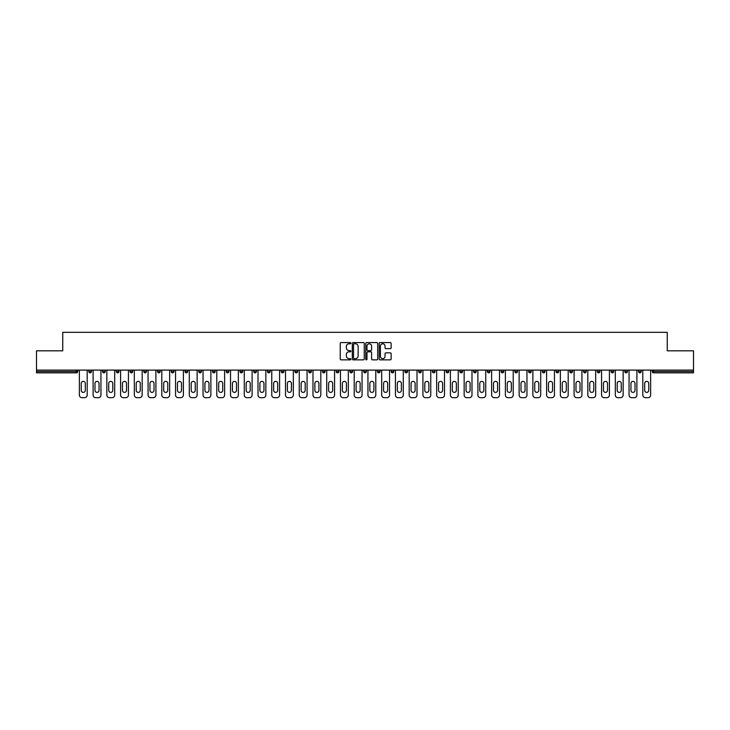 <?xml version="1.0" encoding="UTF-8"?>
<svg xmlns="http://www.w3.org/2000/svg" width="730" height="730" viewBox="0 0 730 730"><rect width="100%" height="100%" fill="white"/><g stroke="black" fill="none" stroke-linecap="round" stroke-linejoin="round"><path stroke-width="1.09" d="M350.902 343.173A0.602 0.602 0 0 0 350.3 342.571L341.111 342.571A0.867 0.867 0 0 0 340.244 343.428L340.244 358.996A0.867 0.867 0 0 0 341.111 359.863L350.3 359.863A0.602 0.602 0 0 0 350.902 359.251A0.602 0.602 0 0 0 350.3 358.649L349.113 358.649A2.765 2.765 0 0 1 346.349 355.884L346.349 354.588A2.765 2.765 0 0 1 349.113 351.814L350.3 351.814A0.602 0.602 0 0 0 350.902 351.212A0.602 0.602 0 0 0 350.3 350.61L349.113 350.61A2.765 2.765 0 0 1 346.349 347.845L346.349 346.54A2.765 2.765 0 0 1 349.113 343.775L350.3 343.775A0.602 0.602 0 0 0 350.902 343.173M390.267 348.666A0.867 0.867 0 0 0 391.134 347.799L391.134 343.428A0.867 0.867 0 0 0 390.267 342.571L380.065 342.571A0.867 0.867 0 0 0 379.198 343.428L379.198 358.996A0.867 0.867 0 0 0 380.065 359.863L390.267 359.863A0.867 0.867 0 0 0 391.134 358.996L391.134 353.721A0.867 0.867 0 0 0 390.267 352.855L385.905 352.855A0.867 0.867 0 0 0 385.038 353.721L385.038 356.34A2.309 2.309 0 0 1 382.73 358.649A2.309 2.309 0 0 1 380.412 356.34L380.412 346.093A2.309 2.309 0 0 1 382.73 343.775A2.309 2.309 0 0 1 385.038 346.093L385.038 347.799A0.867 0.867 0 0 0 385.905 348.666L390.267 348.666M36.5 370.11L36.5 350.82L62.753 350.82L62.753 332.314L667.247 332.314L667.247 350.82L693.5 350.82L693.5 370.11L36.5 370.11L36.5 371.515L76.404 371.515L76.404 370.11M364.243 343.428A0.867 0.867 0 0 0 363.376 342.571L353.174 342.571A0.867 0.867 0 0 0 352.307 343.428L352.307 358.996A0.867 0.867 0 0 0 353.174 359.863L363.376 359.863A0.867 0.867 0 0 0 364.243 358.996L364.243 343.428M366.624 342.571L376.826 342.571A0.867 0.867 0 0 1 377.693 343.428L377.693 358.996A0.867 0.867 0 0 1 376.826 359.863L372.455 359.863A0.867 0.867 0 0 1 371.597 358.996L371.597 352.681A0.867 0.867 0 0 0 370.73 351.814L367.829 351.814A0.867 0.867 0 0 0 366.971 352.681L366.971 359.251A0.602 0.602 0 0 1 366.36 359.863A0.602 0.602 0 0 1 365.757 359.251L365.757 343.428A0.867 0.867 0 0 1 366.624 342.571M77.727 370.11L77.727 371.515A1.323 1.323 0 0 1 76.404 372.838L36.5 372.838L36.5 371.515M693.5 370.11L693.5 372.838L653.596 372.838A1.323 1.323 0 0 1 652.273 371.515L652.273 370.11M88.832 371.515A1.323 1.323 0 0 0 90.146 372.838A1.323 1.323 0 0 0 91.469 371.515A1.323 1.323 0 0 1 90.146 372.838A1.323 1.323 0 0 0 91.469 371.515L91.469 370.11L91.469 371.515L88.832 371.515A1.323 1.323 0 0 0 90.146 372.838A1.323 1.323 0 0 1 88.832 371.515L88.832 370.11M76.404 372.838A1.323 1.323 0 0 0 77.727 371.515A1.323 1.323 0 0 1 76.404 372.838L76.404 371.515L77.727 371.515M102.574 370.11L102.574 371.515L102.574 370.11M105.211 370.11L105.211 371.515L105.211 370.11M116.316 371.515A1.323 1.323 0 0 0 117.63 372.838A1.323 1.323 0 0 0 118.954 371.515A1.323 1.323 0 0 1 117.63 372.838A1.323 1.323 0 0 0 118.954 371.515L118.954 370.11L118.954 371.515L116.316 371.515A1.323 1.323 0 0 0 117.63 372.838A1.323 1.323 0 0 1 116.316 371.515L116.316 370.11M130.059 370.11L130.059 371.515L130.059 370.11M132.696 370.11L132.696 371.515A1.323 1.323 0 0 1 131.373 372.838A1.323 1.323 0 0 1 130.059 371.515A1.323 1.323 0 0 0 131.373 372.838A1.323 1.323 0 0 0 132.696 371.515A1.323 1.323 0 0 1 131.373 372.838A1.323 1.323 0 0 1 130.059 371.515L132.696 371.515M143.801 371.515A1.323 1.323 0 0 0 145.115 372.838A1.323 1.323 0 0 0 146.438 371.515A1.323 1.323 0 0 1 145.115 372.838A1.323 1.323 0 0 0 146.438 371.515L146.438 370.11L146.438 371.515L143.801 371.515A1.323 1.323 0 0 0 145.115 372.838A1.323 1.323 0 0 1 143.801 371.515L143.801 370.11M160.18 370.11L160.18 371.515A1.323 1.323 0 0 1 158.857 372.838A1.323 1.323 0 0 1 157.543 371.515L157.543 370.11M172.608 372.838A1.323 1.323 0 0 0 173.922 371.515L173.922 370.11L173.922 371.515A1.323 1.323 0 0 1 172.608 372.838A1.323 1.323 0 0 1 171.285 371.515L171.285 370.11M187.665 370.11L187.665 371.515A1.323 1.323 0 0 1 186.351 372.838A1.323 1.323 0 0 1 185.028 371.515L185.028 370.11M201.407 370.11L201.407 371.515A1.323 1.323 0 0 1 200.093 372.838A1.323 1.323 0 0 1 198.77 371.515L198.77 370.11M213.835 372.838A1.323 1.323 0 0 0 215.149 371.515L215.149 370.11L215.149 371.515A1.323 1.323 0 0 1 213.835 372.838A1.323 1.323 0 0 1 212.512 371.515L212.512 370.11M228.892 370.11L228.892 371.515A1.323 1.323 0 0 1 227.577 372.838A1.323 1.323 0 0 1 226.254 371.515L226.254 370.11M239.997 370.11L239.997 371.515L239.997 370.11M242.643 370.11L242.643 371.515A1.323 1.323 0 0 1 241.32 372.838A1.323 1.323 0 0 1 239.997 371.515L242.643 371.515A1.323 1.323 0 0 1 241.32 372.838M256.385 370.11L256.385 371.515A1.323 1.323 0 0 1 255.062 372.838A1.323 1.323 0 0 1 253.739 371.515L253.739 370.11M270.127 370.11L270.127 371.515A1.323 1.323 0 0 1 268.804 372.838A1.323 1.323 0 0 1 267.481 371.515L267.481 370.11M283.87 370.11L283.87 371.515A1.323 1.323 0 0 1 282.546 372.838A1.323 1.323 0 0 1 281.223 371.515L281.223 370.11M294.966 370.11L294.966 371.515L294.966 370.11M297.612 370.11L297.612 371.515A1.323 1.323 0 0 1 296.289 372.838A1.323 1.323 0 0 1 294.966 371.515L297.612 371.515A1.323 1.323 0 0 1 296.289 372.838M310.031 372.838A1.323 1.323 0 0 0 311.354 371.515L311.354 370.11L311.354 371.515A1.323 1.323 0 0 1 310.031 372.838A1.323 1.323 0 0 1 308.708 371.515L308.708 370.11M325.096 370.11L325.096 371.515A1.323 1.323 0 0 1 323.773 372.838A1.323 1.323 0 0 1 322.45 371.515L322.45 370.11M338.839 370.11L338.839 371.515A1.323 1.323 0 0 1 337.515 372.838A1.323 1.323 0 0 1 336.192 371.515L336.192 370.11M349.935 370.11L349.935 371.515L349.935 370.11M352.581 370.11L352.581 371.515A1.323 1.323 0 0 1 351.258 372.838A1.323 1.323 0 0 1 349.935 371.515L352.581 371.515A1.323 1.323 0 0 1 351.258 372.838M363.677 370.11L363.677 371.515L363.677 370.11M366.323 370.11L366.323 371.515A1.323 1.323 0 0 1 365 372.838A1.323 1.323 0 0 1 363.677 371.515L366.323 371.515A1.323 1.323 0 0 1 365 372.838M377.419 370.11L377.419 371.515L377.419 370.11M380.065 370.11L380.065 371.515L380.065 370.11M391.161 370.11L391.161 371.515L391.161 370.11M393.808 370.11L393.808 371.515L393.808 370.11M407.55 370.11L407.55 371.515A1.323 1.323 0 0 1 406.227 372.838A1.323 1.323 0 0 1 404.904 371.515L404.904 370.11M421.292 370.11L421.292 371.515L418.646 371.515A1.323 1.323 0 0 0 419.969 372.838A1.323 1.323 0 0 1 418.646 371.515L418.646 370.11M435.034 370.11L435.034 371.515A1.323 1.323 0 0 1 433.711 372.838A1.323 1.323 0 0 1 432.388 371.515L432.388 370.11M446.13 370.11L446.13 371.515L446.13 370.11M448.777 370.11L448.777 371.515L448.777 370.11M462.519 370.11L462.519 371.515A1.323 1.323 0 0 1 461.196 372.838A1.323 1.323 0 0 1 459.873 371.515L459.873 370.11M476.261 370.11L476.261 371.515L473.615 371.515A1.323 1.323 0 0 0 474.938 372.838A1.323 1.323 0 0 1 473.615 371.515L473.615 370.11M490.003 370.11L490.003 371.515A1.323 1.323 0 0 1 488.68 372.838A1.323 1.323 0 0 1 487.357 371.515L487.357 370.11M503.746 370.11L503.746 371.515L501.108 371.515A1.323 1.323 0 0 0 502.423 372.838A1.323 1.323 0 0 1 501.108 371.515L501.108 370.11M517.488 370.11L517.488 371.515A1.323 1.323 0 0 1 516.165 372.838A1.323 1.323 0 0 1 514.851 371.515L514.851 370.11M531.23 370.11L531.23 371.515L528.593 371.515A1.323 1.323 0 0 0 529.907 372.838A1.323 1.323 0 0 1 528.593 371.515L528.593 370.11M544.972 370.11L544.972 371.515A1.323 1.323 0 0 1 543.649 372.838A1.323 1.323 0 0 1 542.335 371.515L542.335 370.11M558.715 370.11L558.715 371.515L556.077 371.515A1.323 1.323 0 0 0 557.392 372.838A1.323 1.323 0 0 1 556.077 371.515L556.077 370.11M572.457 370.11L572.457 371.515L569.82 371.515A1.323 1.323 0 0 0 571.143 372.838A1.323 1.323 0 0 1 569.82 371.515L569.82 370.11M586.199 370.11L586.199 371.515L583.562 371.515A1.323 1.323 0 0 0 584.885 372.838A1.323 1.323 0 0 1 583.562 371.515L583.562 370.11M599.941 370.11L599.941 371.515A1.323 1.323 0 0 1 598.627 372.838A1.323 1.323 0 0 1 597.304 371.515L597.304 370.11M613.684 370.11L613.684 371.515A1.323 1.323 0 0 1 612.37 372.838A1.323 1.323 0 0 1 611.046 371.515L611.046 370.11M627.426 370.11L627.426 371.515A1.323 1.323 0 0 1 626.112 372.838A1.323 1.323 0 0 1 624.789 371.515L624.789 370.11M641.168 370.11L641.168 371.515L638.531 371.515A1.323 1.323 0 0 0 639.854 372.838A1.323 1.323 0 0 1 638.531 371.515L638.531 370.11M103.888 372.838A1.323 1.323 0 0 1 102.574 371.515L105.211 371.515A1.323 1.323 0 0 1 103.888 372.838A1.323 1.323 0 0 0 105.211 371.515A1.323 1.323 0 0 1 103.888 372.838M378.742 372.838A1.323 1.323 0 0 1 377.419 371.515A1.323 1.323 0 0 0 378.742 372.838A1.323 1.323 0 0 0 380.065 371.515A1.323 1.323 0 0 1 378.742 372.838A1.323 1.323 0 0 1 377.419 371.515L380.065 371.515M392.484 372.838A1.323 1.323 0 0 1 391.161 371.515A1.323 1.323 0 0 0 392.484 372.838A1.323 1.323 0 0 0 393.808 371.515A1.323 1.323 0 0 1 392.484 372.838A1.323 1.323 0 0 1 391.161 371.515L393.808 371.515A1.323 1.323 0 0 1 392.484 372.838M421.292 371.515A1.323 1.323 0 0 1 419.969 372.838A1.323 1.323 0 0 0 421.292 371.515A1.323 1.323 0 0 1 419.969 372.838A1.323 1.323 0 0 1 418.646 371.515M447.454 372.838A1.323 1.323 0 0 1 446.13 371.515A1.323 1.323 0 0 0 447.454 372.838A1.323 1.323 0 0 0 448.777 371.515A1.323 1.323 0 0 1 447.454 372.838A1.323 1.323 0 0 1 446.13 371.515L448.777 371.515M474.938 372.838A1.323 1.323 0 0 0 476.261 371.515A1.323 1.323 0 0 1 474.938 372.838A1.323 1.323 0 0 1 473.615 371.515M503.746 371.515A1.323 1.323 0 0 1 502.423 372.838A1.323 1.323 0 0 0 503.746 371.515A1.323 1.323 0 0 1 502.423 372.838A1.323 1.323 0 0 1 501.108 371.515M529.907 372.838A1.323 1.323 0 0 0 531.23 371.515A1.323 1.323 0 0 1 529.907 372.838A1.323 1.323 0 0 1 528.593 371.515M543.649 372.838A1.323 1.323 0 0 0 544.972 371.515A1.323 1.323 0 0 1 543.649 372.838M557.392 372.838A1.323 1.323 0 0 0 558.715 371.515A1.323 1.323 0 0 1 557.392 372.838A1.323 1.323 0 0 1 556.077 371.515M571.143 372.838A1.323 1.323 0 0 0 572.457 371.515A1.323 1.323 0 0 1 571.143 372.838A1.323 1.323 0 0 1 569.82 371.515M584.885 372.838A1.323 1.323 0 0 0 586.199 371.515A1.323 1.323 0 0 1 584.885 372.838A1.323 1.323 0 0 1 583.562 371.515M626.112 372.838A1.323 1.323 0 0 0 627.426 371.515A1.323 1.323 0 0 1 626.112 372.838M641.168 371.515A1.323 1.323 0 0 1 639.854 372.838A1.323 1.323 0 0 0 641.168 371.515A1.323 1.323 0 0 1 639.854 372.838A1.323 1.323 0 0 1 638.531 371.515M354.123 343.775A0.602 0.602 0 0 0 353.521 344.387L353.521 358.047A0.602 0.602 0 0 0 354.123 358.649L355.382 358.649A2.765 2.765 0 0 0 358.147 355.884L358.147 346.54A2.765 2.765 0 0 0 355.382 343.775L354.123 343.775M371.597 346.13A2.309 2.309 0 0 0 369.28 343.821A2.309 2.309 0 0 0 366.971 346.13L366.971 349.743A0.867 0.867 0 0 0 367.829 350.61L370.73 350.61A0.867 0.867 0 0 0 371.597 349.743L371.597 346.13M85.3 383.414A2.026 2.026 0 0 0 83.275 381.388A2.026 2.026 0 0 0 81.249 383.414A2.026 2.026 0 0 1 83.275 381.388A2.026 2.026 0 0 1 85.3 383.414L85.3 390.368A2.026 2.026 0 0 1 83.275 392.393A2.026 2.026 0 0 1 81.249 390.368A2.026 2.026 0 0 0 83.275 392.393A2.026 2.026 0 0 0 85.3 390.368M79.36 370.11L79.36 395.04L79.36 370.11M81.997 397.686L84.552 397.686L81.997 397.686A2.646 2.646 0 0 1 79.36 395.04M87.198 370.11L87.198 395.04L87.198 370.11M81.249 390.368L81.249 383.414M84.552 397.686A2.646 2.646 0 0 0 87.198 395.04M99.043 383.414A2.026 2.026 0 0 0 97.017 381.388A2.026 2.026 0 0 0 94.991 383.414A2.026 2.026 0 0 1 97.017 381.388A2.026 2.026 0 0 1 99.043 383.414L99.043 390.368A2.026 2.026 0 0 1 97.017 392.393A2.026 2.026 0 0 1 94.991 390.368A2.026 2.026 0 0 0 97.017 392.393A2.026 2.026 0 0 0 99.043 390.368M93.102 370.11L93.102 395.04L93.102 370.11M95.739 397.686L98.294 397.686L95.739 397.686A2.646 2.646 0 0 1 93.102 395.04M100.941 370.11L100.941 395.04L100.941 370.11M112.785 383.414A2.026 2.026 0 0 0 110.759 381.388A2.026 2.026 0 0 0 108.733 383.414A2.026 2.026 0 0 1 110.759 381.388A2.026 2.026 0 0 1 112.785 383.414L112.785 390.368A2.026 2.026 0 0 1 110.759 392.393A2.026 2.026 0 0 1 108.733 390.368A2.026 2.026 0 0 0 110.759 392.393A2.026 2.026 0 0 0 112.785 390.368M106.845 370.11L106.845 395.04L106.845 370.11M109.482 397.686L112.037 397.686L109.482 397.686A2.646 2.646 0 0 1 106.845 395.04M114.683 370.11L114.683 395.04L114.683 370.11M126.527 383.414A2.026 2.026 0 0 0 124.501 381.388A2.026 2.026 0 0 0 122.476 383.414A2.026 2.026 0 0 1 124.501 381.388A2.026 2.026 0 0 1 126.527 383.414L126.527 390.368A2.026 2.026 0 0 1 124.501 392.393A2.026 2.026 0 0 1 122.476 390.368A2.026 2.026 0 0 0 124.501 392.393A2.026 2.026 0 0 0 126.527 390.368M120.587 370.11L120.587 395.04L120.587 370.11M123.224 397.686L125.779 397.686L123.224 397.686A2.646 2.646 0 0 1 120.587 395.04M128.425 370.11L128.425 395.04L128.425 370.11M140.269 383.414A2.026 2.026 0 0 0 138.244 381.388A2.026 2.026 0 0 0 136.218 383.414A2.026 2.026 0 0 1 138.244 381.388A2.026 2.026 0 0 1 140.269 383.414L140.269 390.368A2.026 2.026 0 0 1 138.244 392.393A2.026 2.026 0 0 1 136.218 390.368A2.026 2.026 0 0 0 138.244 392.393A2.026 2.026 0 0 0 140.269 390.368M134.329 370.11L134.329 395.04L134.329 370.11M136.966 397.686L139.521 397.686L136.966 397.686A2.646 2.646 0 0 1 134.329 395.04M142.168 370.11L142.168 395.04L142.168 370.11M154.021 383.414A2.026 2.026 0 0 0 151.986 381.388A2.026 2.026 0 0 0 149.96 383.414A2.026 2.026 0 0 1 151.986 381.388A2.026 2.026 0 0 1 154.021 383.414L154.021 390.368A2.026 2.026 0 0 1 151.986 392.393A2.026 2.026 0 0 1 149.96 390.368A2.026 2.026 0 0 0 151.986 392.393A2.026 2.026 0 0 0 154.021 390.368M148.071 370.11L148.071 395.04L148.071 370.11M150.708 397.686L153.263 397.686L150.708 397.686A2.646 2.646 0 0 1 148.071 395.04M155.91 370.11L155.91 395.04L155.91 370.11M94.991 390.368L94.991 383.414M98.294 397.686A2.646 2.646 0 0 0 100.941 395.04M108.733 390.368L108.733 383.414M112.037 397.686A2.646 2.646 0 0 0 114.683 395.04M122.476 390.368L122.476 383.414M125.779 397.686A2.646 2.646 0 0 0 128.425 395.04M136.218 390.368L136.218 383.414M139.521 397.686A2.646 2.646 0 0 0 142.168 395.04M149.96 390.368L149.96 383.414M153.263 397.686A2.646 2.646 0 0 0 155.91 395.04M167.763 383.414A2.026 2.026 0 0 0 165.737 381.388A2.026 2.026 0 0 0 163.703 383.414A2.026 2.026 0 0 1 165.737 381.388A2.026 2.026 0 0 1 167.763 383.414L167.763 390.368A2.026 2.026 0 0 1 165.737 392.393A2.026 2.026 0 0 1 163.703 390.368A2.026 2.026 0 0 0 165.737 392.393A2.026 2.026 0 0 0 167.763 390.368M161.814 370.11L161.814 395.04L161.814 370.11M164.46 397.686L167.006 397.686L164.46 397.686A2.646 2.646 0 0 1 161.814 395.04M169.652 370.11L169.652 395.04L169.652 370.11M163.703 390.368L163.703 383.414M167.006 397.686A2.646 2.646 0 0 0 169.652 395.04M181.505 383.414A2.026 2.026 0 0 0 179.48 381.388A2.026 2.026 0 0 0 177.454 383.414A2.026 2.026 0 0 1 179.48 381.388A2.026 2.026 0 0 1 181.505 383.414L181.505 390.368A2.026 2.026 0 0 1 179.48 392.393A2.026 2.026 0 0 1 177.454 390.368A2.026 2.026 0 0 0 179.48 392.393A2.026 2.026 0 0 0 181.505 390.368M175.556 370.11L175.556 395.04L175.556 370.11M178.202 397.686L180.757 397.686L178.202 397.686A2.646 2.646 0 0 1 175.556 395.04M183.394 370.11L183.394 395.04L183.394 370.11M177.454 390.368L177.454 383.414M180.757 397.686A2.646 2.646 0 0 0 183.394 395.04M195.248 383.414A2.026 2.026 0 0 0 193.222 381.388A2.026 2.026 0 0 0 191.196 383.414A2.026 2.026 0 0 1 193.222 381.388A2.026 2.026 0 0 1 195.248 383.414L195.248 390.368A2.026 2.026 0 0 1 193.222 392.393A2.026 2.026 0 0 1 191.196 390.368A2.026 2.026 0 0 0 193.222 392.393A2.026 2.026 0 0 0 195.248 390.368M189.298 370.11L189.298 395.04L189.298 370.11M191.944 397.686L194.499 397.686L191.944 397.686A2.646 2.646 0 0 1 189.298 395.04M197.136 370.11L197.136 395.04L197.136 370.11M191.196 390.368L191.196 383.414M194.499 397.686A2.646 2.646 0 0 0 197.136 395.04M208.99 383.414A2.026 2.026 0 0 0 206.964 381.388A2.026 2.026 0 0 0 204.938 383.414A2.026 2.026 0 0 1 206.964 381.388A2.026 2.026 0 0 1 208.99 383.414L208.99 390.368A2.026 2.026 0 0 1 206.964 392.393A2.026 2.026 0 0 1 204.938 390.368A2.026 2.026 0 0 0 206.964 392.393A2.026 2.026 0 0 0 208.99 390.368M203.04 370.11L203.04 395.04L203.04 370.11M205.687 397.686L208.242 397.686L205.687 397.686A2.646 2.646 0 0 1 203.04 395.04M210.879 370.11L210.879 395.04L210.879 370.11M204.938 390.368L204.938 383.414M208.242 397.686A2.646 2.646 0 0 0 210.879 395.04M222.732 383.414A2.026 2.026 0 0 0 220.706 381.388A2.026 2.026 0 0 0 218.681 383.414A2.026 2.026 0 0 1 220.706 381.388A2.026 2.026 0 0 1 222.732 383.414L222.732 390.368A2.026 2.026 0 0 1 220.706 392.393A2.026 2.026 0 0 1 218.681 390.368A2.026 2.026 0 0 0 220.706 392.393A2.026 2.026 0 0 0 222.732 390.368M216.783 370.11L216.783 395.04L216.783 370.11M219.429 397.686L221.984 397.686L219.429 397.686A2.646 2.646 0 0 1 216.783 395.04M224.621 370.11L224.621 395.04L224.621 370.11M218.681 390.368L218.681 383.414M221.984 397.686A2.646 2.646 0 0 0 224.621 395.04M236.474 383.414A2.026 2.026 0 0 0 234.449 381.388A2.026 2.026 0 0 0 232.423 383.414A2.026 2.026 0 0 1 234.449 381.388A2.026 2.026 0 0 1 236.474 383.414L236.474 390.368A2.026 2.026 0 0 1 234.449 392.393A2.026 2.026 0 0 1 232.423 390.368A2.026 2.026 0 0 0 234.449 392.393A2.026 2.026 0 0 0 236.474 390.368M230.525 370.11L230.525 395.04L230.525 370.11M233.171 397.686L235.726 397.686L233.171 397.686A2.646 2.646 0 0 1 230.525 395.04M238.363 370.11L238.363 395.04L238.363 370.11M232.423 390.368L232.423 383.414M235.726 397.686A2.646 2.646 0 0 0 238.363 395.04M250.217 383.414A2.026 2.026 0 0 0 248.191 381.388A2.026 2.026 0 0 0 246.165 383.414A2.026 2.026 0 0 1 248.191 381.388A2.026 2.026 0 0 1 250.217 383.414L250.217 390.368A2.026 2.026 0 0 1 248.191 392.393A2.026 2.026 0 0 1 246.165 390.368A2.026 2.026 0 0 0 248.191 392.393A2.026 2.026 0 0 0 250.217 390.368M244.267 370.11L244.267 395.04L244.267 370.11M246.913 397.686L249.468 397.686L246.913 397.686A2.646 2.646 0 0 1 244.267 395.04M252.105 370.11L252.105 395.04L252.105 370.11M246.165 390.368L246.165 383.414M249.468 397.686A2.646 2.646 0 0 0 252.105 395.04M263.959 383.414A2.026 2.026 0 0 0 261.933 381.388A2.026 2.026 0 0 0 259.907 383.414A2.026 2.026 0 0 1 261.933 381.388A2.026 2.026 0 0 1 263.959 383.414L263.959 390.368A2.026 2.026 0 0 1 261.933 392.393A2.026 2.026 0 0 1 259.907 390.368A2.026 2.026 0 0 0 261.933 392.393A2.026 2.026 0 0 0 263.959 390.368M258.009 370.11L258.009 395.04L258.009 370.11M260.656 397.686L263.211 397.686L260.656 397.686A2.646 2.646 0 0 1 258.009 395.04M265.848 370.11L265.848 395.04L265.848 370.11M259.907 390.368L259.907 383.414M263.211 397.686A2.646 2.646 0 0 0 265.848 395.04M277.701 383.414A2.026 2.026 0 0 0 275.675 381.388A2.026 2.026 0 0 0 273.65 383.414A2.026 2.026 0 0 1 275.675 381.388A2.026 2.026 0 0 1 277.701 383.414L277.701 390.368A2.026 2.026 0 0 1 275.675 392.393A2.026 2.026 0 0 1 273.65 390.368A2.026 2.026 0 0 0 275.675 392.393A2.026 2.026 0 0 0 277.701 390.368M271.752 370.11L271.752 395.04L271.752 370.11M274.398 397.686L276.953 397.686L274.398 397.686A2.646 2.646 0 0 1 271.752 395.04M279.59 370.11L279.59 395.04L279.59 370.11M273.65 390.368L273.65 383.414M276.953 397.686A2.646 2.646 0 0 0 279.59 395.04M291.443 383.414A2.026 2.026 0 0 0 289.418 381.388A2.026 2.026 0 0 0 287.392 383.414A2.026 2.026 0 0 1 289.418 381.388A2.026 2.026 0 0 1 291.443 383.414L291.443 390.368A2.026 2.026 0 0 1 289.418 392.393A2.026 2.026 0 0 1 287.392 390.368A2.026 2.026 0 0 0 289.418 392.393A2.026 2.026 0 0 0 291.443 390.368M285.494 370.11L285.494 395.04L285.494 370.11M288.14 397.686L290.695 397.686L288.14 397.686A2.646 2.646 0 0 1 285.494 395.04M293.332 370.11L293.332 395.04L293.332 370.11M287.392 390.368L287.392 383.414M290.695 397.686A2.646 2.646 0 0 0 293.332 395.04M305.186 383.414A2.026 2.026 0 0 0 303.16 381.388A2.026 2.026 0 0 0 301.134 383.414A2.026 2.026 0 0 1 303.16 381.388A2.026 2.026 0 0 1 305.186 383.414L305.186 390.368A2.026 2.026 0 0 1 303.16 392.393A2.026 2.026 0 0 1 301.134 390.368A2.026 2.026 0 0 0 303.16 392.393A2.026 2.026 0 0 0 305.186 390.368M299.236 370.11L299.236 395.04L299.236 370.11M301.882 397.686L304.437 397.686L301.882 397.686A2.646 2.646 0 0 1 299.236 395.04M307.075 370.11L307.075 395.04L307.075 370.11M301.134 390.368L301.134 383.414M304.437 397.686A2.646 2.646 0 0 0 307.075 395.04M318.928 383.414A2.026 2.026 0 0 0 316.902 381.388A2.026 2.026 0 0 0 314.876 383.414A2.026 2.026 0 0 1 316.902 381.388A2.026 2.026 0 0 1 318.928 383.414L318.928 390.368A2.026 2.026 0 0 1 316.902 392.393A2.026 2.026 0 0 1 314.876 390.368A2.026 2.026 0 0 0 316.902 392.393A2.026 2.026 0 0 0 318.928 390.368M312.978 370.11L312.978 395.04L312.978 370.11M315.625 397.686L318.18 397.686L315.625 397.686A2.646 2.646 0 0 1 312.978 395.04M320.817 370.11L320.817 395.04L320.817 370.11M314.876 390.368L314.876 383.414M318.18 397.686A2.646 2.646 0 0 0 320.817 395.04M332.67 383.414A2.026 2.026 0 0 0 330.644 381.388A2.026 2.026 0 0 0 328.619 383.414A2.026 2.026 0 0 1 330.644 381.388A2.026 2.026 0 0 1 332.67 383.414L332.67 390.368A2.026 2.026 0 0 1 330.644 392.393A2.026 2.026 0 0 1 328.619 390.368A2.026 2.026 0 0 0 330.644 392.393A2.026 2.026 0 0 0 332.67 390.368M326.721 370.11L326.721 395.04L326.721 370.11M329.367 397.686L331.922 397.686L329.367 397.686A2.646 2.646 0 0 1 326.721 395.04M334.568 370.11L334.568 395.04L334.568 370.11M328.619 390.368L328.619 383.414M331.922 397.686A2.646 2.646 0 0 0 334.568 395.04M346.412 383.414A2.026 2.026 0 0 0 344.387 381.388A2.026 2.026 0 0 0 342.361 383.414A2.026 2.026 0 0 1 344.387 381.388A2.026 2.026 0 0 1 346.412 383.414L346.412 390.368A2.026 2.026 0 0 1 344.387 392.393A2.026 2.026 0 0 1 342.361 390.368A2.026 2.026 0 0 0 344.387 392.393A2.026 2.026 0 0 0 346.412 390.368M340.463 370.11L340.463 395.04L340.463 370.11M343.109 397.686L345.664 397.686L343.109 397.686A2.646 2.646 0 0 1 340.463 395.04M348.31 370.11L348.31 395.04L348.31 370.11M342.361 390.368L342.361 383.414M345.664 397.686A2.646 2.646 0 0 0 348.31 395.04M360.155 383.414A2.026 2.026 0 0 0 358.129 381.388A2.026 2.026 0 0 0 356.103 383.414A2.026 2.026 0 0 1 358.129 381.388A2.026 2.026 0 0 1 360.155 383.414L360.155 390.368A2.026 2.026 0 0 1 358.129 392.393A2.026 2.026 0 0 1 356.103 390.368A2.026 2.026 0 0 0 358.129 392.393A2.026 2.026 0 0 0 360.155 390.368M354.205 370.11L354.205 395.04L354.205 370.11M356.851 397.686L359.406 397.686L356.851 397.686A2.646 2.646 0 0 1 354.205 395.04M362.053 370.11L362.053 395.04L362.053 370.11M356.103 390.368L356.103 383.414M359.406 397.686A2.646 2.646 0 0 0 362.053 395.04M373.897 383.414A2.026 2.026 0 0 0 371.871 381.388A2.026 2.026 0 0 0 369.845 383.414A2.026 2.026 0 0 1 371.871 381.388A2.026 2.026 0 0 1 373.897 383.414L373.897 390.368A2.026 2.026 0 0 1 371.871 392.393A2.026 2.026 0 0 1 369.845 390.368A2.026 2.026 0 0 0 371.871 392.393A2.026 2.026 0 0 0 373.897 390.368M367.947 370.11L367.947 395.04L367.947 370.11M370.594 397.686L373.149 397.686L370.594 397.686A2.646 2.646 0 0 1 367.947 395.04M375.795 370.11L375.795 395.04L375.795 370.11M369.845 390.368L369.845 383.414M373.149 397.686A2.646 2.646 0 0 0 375.795 395.04M387.639 383.414A2.026 2.026 0 0 0 385.613 381.388A2.026 2.026 0 0 0 383.588 383.414A2.026 2.026 0 0 1 385.613 381.388A2.026 2.026 0 0 1 387.639 383.414L387.639 390.368A2.026 2.026 0 0 1 385.613 392.393A2.026 2.026 0 0 1 383.588 390.368A2.026 2.026 0 0 0 385.613 392.393A2.026 2.026 0 0 0 387.639 390.368M381.69 370.11L381.69 395.04L381.69 370.11M384.336 397.686L386.891 397.686L384.336 397.686A2.646 2.646 0 0 1 381.69 395.04M389.537 370.11L389.537 395.04L389.537 370.11M383.588 390.368L383.588 383.414M386.891 397.686A2.646 2.646 0 0 0 389.537 395.04M401.381 383.414A2.026 2.026 0 0 0 399.356 381.388A2.026 2.026 0 0 0 397.33 383.414A2.026 2.026 0 0 1 399.356 381.388A2.026 2.026 0 0 1 401.381 383.414L401.381 390.368A2.026 2.026 0 0 1 399.356 392.393A2.026 2.026 0 0 1 397.33 390.368A2.026 2.026 0 0 0 399.356 392.393A2.026 2.026 0 0 0 401.381 390.368M395.432 370.11L395.432 395.04L395.432 370.11M398.078 397.686L400.633 397.686L398.078 397.686A2.646 2.646 0 0 1 395.432 395.04M403.279 370.11L403.279 395.04L403.279 370.11M397.33 390.368L397.33 383.414M400.633 397.686A2.646 2.646 0 0 0 403.279 395.04M415.124 383.414A2.026 2.026 0 0 0 413.098 381.388A2.026 2.026 0 0 0 411.072 383.414A2.026 2.026 0 0 1 413.098 381.388A2.026 2.026 0 0 1 415.124 383.414L415.124 390.368A2.026 2.026 0 0 1 413.098 392.393A2.026 2.026 0 0 1 411.072 390.368A2.026 2.026 0 0 0 413.098 392.393A2.026 2.026 0 0 0 415.124 390.368M409.183 370.11L409.183 395.04L409.183 370.11M411.82 397.686L414.375 397.686L411.82 397.686A2.646 2.646 0 0 1 409.183 395.04M417.022 370.11L417.022 395.04L417.022 370.11M411.072 390.368L411.072 383.414M414.375 397.686A2.646 2.646 0 0 0 417.022 395.04M428.866 383.414A2.026 2.026 0 0 0 426.84 381.388A2.026 2.026 0 0 0 424.814 383.414A2.026 2.026 0 0 1 426.84 381.388A2.026 2.026 0 0 1 428.866 383.414L428.866 390.368A2.026 2.026 0 0 1 426.84 392.393A2.026 2.026 0 0 1 424.814 390.368A2.026 2.026 0 0 0 426.84 392.393A2.026 2.026 0 0 0 428.866 390.368M422.925 370.11L422.925 395.04L422.925 370.11M425.563 397.686L428.118 397.686L425.563 397.686A2.646 2.646 0 0 1 422.925 395.04M430.764 370.11L430.764 395.04L430.764 370.11M424.814 390.368L424.814 383.414M428.118 397.686A2.646 2.646 0 0 0 430.764 395.04M442.608 383.414A2.026 2.026 0 0 0 440.582 381.388A2.026 2.026 0 0 0 438.557 383.414A2.026 2.026 0 0 1 440.582 381.388A2.026 2.026 0 0 1 442.608 383.414L442.608 390.368A2.026 2.026 0 0 1 440.582 392.393A2.026 2.026 0 0 1 438.557 390.368A2.026 2.026 0 0 0 440.582 392.393A2.026 2.026 0 0 0 442.608 390.368M436.668 370.11L436.668 395.04L436.668 370.11M439.305 397.686L441.86 397.686L439.305 397.686A2.646 2.646 0 0 1 436.668 395.04M444.506 370.11L444.506 395.04L444.506 370.11M438.557 390.368L438.557 383.414M441.86 397.686A2.646 2.646 0 0 0 444.506 395.04M456.35 383.414A2.026 2.026 0 0 0 454.325 381.388A2.026 2.026 0 0 0 452.299 383.414A2.026 2.026 0 0 1 454.325 381.388A2.026 2.026 0 0 1 456.35 383.414L456.35 390.368A2.026 2.026 0 0 1 454.325 392.393A2.026 2.026 0 0 1 452.299 390.368A2.026 2.026 0 0 0 454.325 392.393A2.026 2.026 0 0 0 456.35 390.368M450.41 370.11L450.41 395.04L450.41 370.11M453.047 397.686L455.602 397.686L453.047 397.686A2.646 2.646 0 0 1 450.41 395.04M458.248 370.11L458.248 395.04L458.248 370.11M452.299 390.368L452.299 383.414M455.602 397.686A2.646 2.646 0 0 0 458.248 395.04M470.093 383.414A2.026 2.026 0 0 0 468.067 381.388A2.026 2.026 0 0 0 466.041 383.414A2.026 2.026 0 0 1 468.067 381.388A2.026 2.026 0 0 1 470.093 383.414L470.093 390.368A2.026 2.026 0 0 1 468.067 392.393A2.026 2.026 0 0 1 466.041 390.368A2.026 2.026 0 0 0 468.067 392.393A2.026 2.026 0 0 0 470.093 390.368M464.152 370.11L464.152 395.04L464.152 370.11M466.789 397.686L469.344 397.686L466.789 397.686A2.646 2.646 0 0 1 464.152 395.04M471.991 370.11L471.991 395.04L471.991 370.11M466.041 390.368L466.041 383.414M469.344 397.686A2.646 2.646 0 0 0 471.991 395.04M483.835 383.414A2.026 2.026 0 0 0 481.809 381.388A2.026 2.026 0 0 0 479.783 383.414A2.026 2.026 0 0 1 481.809 381.388A2.026 2.026 0 0 1 483.835 383.414L483.835 390.368A2.026 2.026 0 0 1 481.809 392.393A2.026 2.026 0 0 1 479.783 390.368A2.026 2.026 0 0 0 481.809 392.393A2.026 2.026 0 0 0 483.835 390.368M477.894 370.11L477.894 395.04L477.894 370.11M480.532 397.686L483.087 397.686L480.532 397.686A2.646 2.646 0 0 1 477.894 395.04M485.733 370.11L485.733 395.04L485.733 370.11M479.783 390.368L479.783 383.414M483.087 397.686A2.646 2.646 0 0 0 485.733 395.04M497.577 383.414A2.026 2.026 0 0 0 495.551 381.388A2.026 2.026 0 0 0 493.526 383.414A2.026 2.026 0 0 1 495.551 381.388A2.026 2.026 0 0 1 497.577 383.414L497.577 390.368A2.026 2.026 0 0 1 495.551 392.393A2.026 2.026 0 0 1 493.526 390.368A2.026 2.026 0 0 0 495.551 392.393A2.026 2.026 0 0 0 497.577 390.368M491.637 370.11L491.637 395.04L491.637 370.11M494.274 397.686L496.829 397.686L494.274 397.686A2.646 2.646 0 0 1 491.637 395.04M499.475 370.11L499.475 395.04L499.475 370.11M493.526 390.368L493.526 383.414M496.829 397.686A2.646 2.646 0 0 0 499.475 395.04M511.319 383.414A2.026 2.026 0 0 0 509.294 381.388A2.026 2.026 0 0 0 507.268 383.414A2.026 2.026 0 0 1 509.294 381.388A2.026 2.026 0 0 1 511.319 383.414L511.319 390.368A2.026 2.026 0 0 1 509.294 392.393A2.026 2.026 0 0 1 507.268 390.368A2.026 2.026 0 0 0 509.294 392.393A2.026 2.026 0 0 0 511.319 390.368M505.379 370.11L505.379 395.04L505.379 370.11M508.016 397.686L510.571 397.686L508.016 397.686A2.646 2.646 0 0 1 505.379 395.04M513.217 370.11L513.217 395.04L513.217 370.11M507.268 390.368L507.268 383.414M510.571 397.686A2.646 2.646 0 0 0 513.217 395.04M525.062 383.414A2.026 2.026 0 0 0 523.036 381.388A2.026 2.026 0 0 0 521.01 383.414A2.026 2.026 0 0 1 523.036 381.388A2.026 2.026 0 0 1 525.062 383.414L525.062 390.368A2.026 2.026 0 0 1 523.036 392.393A2.026 2.026 0 0 1 521.01 390.368A2.026 2.026 0 0 0 523.036 392.393A2.026 2.026 0 0 0 525.062 390.368M519.121 370.11L519.121 395.04L519.121 370.11M521.758 397.686L524.313 397.686L521.758 397.686A2.646 2.646 0 0 1 519.121 395.04M526.96 370.11L526.96 395.04L526.96 370.11M521.01 390.368L521.01 383.414M524.313 397.686A2.646 2.646 0 0 0 526.96 395.04M538.804 383.414A2.026 2.026 0 0 0 536.778 381.388A2.026 2.026 0 0 0 534.752 383.414A2.026 2.026 0 0 1 536.778 381.388A2.026 2.026 0 0 1 538.804 383.414L538.804 390.368A2.026 2.026 0 0 1 536.778 392.393A2.026 2.026 0 0 1 534.752 390.368A2.026 2.026 0 0 0 536.778 392.393A2.026 2.026 0 0 0 538.804 390.368M532.864 370.11L532.864 395.04L532.864 370.11M535.501 397.686L538.056 397.686L535.501 397.686A2.646 2.646 0 0 1 532.864 395.04M540.702 370.11L540.702 395.04L540.702 370.11M534.752 390.368L534.752 383.414M538.056 397.686A2.646 2.646 0 0 0 540.702 395.04M552.546 383.414A2.026 2.026 0 0 0 550.52 381.388A2.026 2.026 0 0 0 548.495 383.414A2.026 2.026 0 0 1 550.52 381.388A2.026 2.026 0 0 1 552.546 383.414L552.546 390.368A2.026 2.026 0 0 1 550.52 392.393A2.026 2.026 0 0 1 548.495 390.368A2.026 2.026 0 0 0 550.52 392.393A2.026 2.026 0 0 0 552.546 390.368M546.606 370.11L546.606 395.04L546.606 370.11M549.243 397.686L551.798 397.686L549.243 397.686A2.646 2.646 0 0 1 546.606 395.04M554.444 370.11L554.444 395.04L554.444 370.11M548.495 390.368L548.495 383.414M551.798 397.686A2.646 2.646 0 0 0 554.444 395.04M566.298 383.414A2.026 2.026 0 0 0 564.263 381.388A2.026 2.026 0 0 0 562.237 383.414A2.026 2.026 0 0 1 564.263 381.388A2.026 2.026 0 0 1 566.298 383.414L566.298 390.368A2.026 2.026 0 0 1 564.263 392.393A2.026 2.026 0 0 1 562.237 390.368A2.026 2.026 0 0 0 564.263 392.393A2.026 2.026 0 0 0 566.298 390.368M560.348 370.11L560.348 395.04L560.348 370.11M562.994 397.686L565.54 397.686L562.994 397.686A2.646 2.646 0 0 1 560.348 395.04M568.186 370.11L568.186 395.04L568.186 370.11M562.237 390.368L562.237 383.414M565.54 397.686A2.646 2.646 0 0 0 568.186 395.04M580.04 383.414A2.026 2.026 0 0 0 578.014 381.388A2.026 2.026 0 0 0 575.979 383.414A2.026 2.026 0 0 1 578.014 381.388A2.026 2.026 0 0 1 580.04 383.414L580.04 390.368A2.026 2.026 0 0 1 578.014 392.393A2.026 2.026 0 0 1 575.979 390.368A2.026 2.026 0 0 0 578.014 392.393A2.026 2.026 0 0 0 580.04 390.368M574.09 370.11L574.09 395.04L574.09 370.11M576.736 397.686L579.292 397.686L576.736 397.686A2.646 2.646 0 0 1 574.09 395.04M581.929 370.11L581.929 395.04L581.929 370.11M575.979 390.368L575.979 383.414M579.292 397.686A2.646 2.646 0 0 0 581.929 395.04M593.782 383.414A2.026 2.026 0 0 0 591.756 381.388A2.026 2.026 0 0 0 589.731 383.414A2.026 2.026 0 0 1 591.756 381.388A2.026 2.026 0 0 1 593.782 383.414L593.782 390.368A2.026 2.026 0 0 1 591.756 392.393A2.026 2.026 0 0 1 589.731 390.368A2.026 2.026 0 0 0 591.756 392.393A2.026 2.026 0 0 0 593.782 390.368M587.832 370.11L587.832 395.04L587.832 370.11M590.479 397.686L593.034 397.686L590.479 397.686A2.646 2.646 0 0 1 587.832 395.04M595.671 370.11L595.671 395.04L595.671 370.11M589.731 390.368L589.731 383.414M593.034 397.686A2.646 2.646 0 0 0 595.671 395.04M607.524 383.414A2.026 2.026 0 0 0 605.498 381.388A2.026 2.026 0 0 0 603.473 383.414A2.026 2.026 0 0 1 605.498 381.388A2.026 2.026 0 0 1 607.524 383.414L607.524 390.368A2.026 2.026 0 0 1 605.498 392.393A2.026 2.026 0 0 1 603.473 390.368A2.026 2.026 0 0 0 605.498 392.393A2.026 2.026 0 0 0 607.524 390.368M601.575 370.11L601.575 395.04L601.575 370.11M604.221 397.686L606.776 397.686L604.221 397.686A2.646 2.646 0 0 1 601.575 395.04M609.413 370.11L609.413 395.04L609.413 370.11M603.473 390.368L603.473 383.414M606.776 397.686A2.646 2.646 0 0 0 609.413 395.04M621.267 383.414A2.026 2.026 0 0 0 619.241 381.388A2.026 2.026 0 0 0 617.215 383.414A2.026 2.026 0 0 1 619.241 381.388A2.026 2.026 0 0 1 621.267 383.414L621.267 390.368A2.026 2.026 0 0 1 619.241 392.393A2.026 2.026 0 0 1 617.215 390.368A2.026 2.026 0 0 0 619.241 392.393A2.026 2.026 0 0 0 621.267 390.368M615.317 370.11L615.317 395.04L615.317 370.11M617.963 397.686L620.518 397.686L617.963 397.686A2.646 2.646 0 0 1 615.317 395.04M623.155 370.11L623.155 395.04L623.155 370.11M617.215 390.368L617.215 383.414M620.518 397.686A2.646 2.646 0 0 0 623.155 395.04M635.009 383.414A2.026 2.026 0 0 0 632.983 381.388A2.026 2.026 0 0 0 630.957 383.414A2.026 2.026 0 0 1 632.983 381.388A2.026 2.026 0 0 1 635.009 383.414L635.009 390.368A2.026 2.026 0 0 1 632.983 392.393A2.026 2.026 0 0 1 630.957 390.368A2.026 2.026 0 0 0 632.983 392.393A2.026 2.026 0 0 0 635.009 390.368M629.059 370.11L629.059 395.04L629.059 370.11M631.705 397.686L634.26 397.686L631.705 397.686A2.646 2.646 0 0 1 629.059 395.04M636.898 370.11L636.898 395.04L636.898 370.11M630.957 390.368L630.957 383.414M634.26 397.686A2.646 2.646 0 0 0 636.898 395.04M648.751 383.414A2.026 2.026 0 0 0 646.725 381.388A2.026 2.026 0 0 0 644.699 383.414A2.026 2.026 0 0 1 646.725 381.388A2.026 2.026 0 0 1 648.751 383.414L648.751 390.368A2.026 2.026 0 0 1 646.725 392.393A2.026 2.026 0 0 1 644.699 390.368A2.026 2.026 0 0 0 646.725 392.393A2.026 2.026 0 0 0 648.751 390.368M642.802 370.11L642.802 395.04L642.802 370.11M645.448 397.686L648.003 397.686L645.448 397.686A2.646 2.646 0 0 1 642.802 395.04M650.64 370.11L650.64 395.04L650.64 370.11M644.699 390.368L644.699 383.414M648.003 397.686A2.646 2.646 0 0 0 650.64 395.04M653.596 370.11L653.596 371.515L693.5 371.515M652.273 371.515L653.596 371.515L653.596 372.838M158.857 372.838A1.323 1.323 0 0 0 160.18 371.515L157.543 371.515M173.922 371.515L171.285 371.515M186.351 372.838A1.323 1.323 0 0 0 187.665 371.515L185.028 371.515M200.093 372.838A1.323 1.323 0 0 0 201.407 371.515L198.77 371.515M215.149 371.515L212.512 371.515M227.577 372.838A1.323 1.323 0 0 0 228.892 371.515L226.254 371.515M255.062 372.838A1.323 1.323 0 0 0 256.385 371.515L253.739 371.515M268.804 372.838A1.323 1.323 0 0 0 270.127 371.515L267.481 371.515M282.546 372.838A1.323 1.323 0 0 0 283.87 371.515L281.223 371.515M311.354 371.515L308.708 371.515M323.773 372.838A1.323 1.323 0 0 0 325.096 371.515L322.45 371.515M337.515 372.838A1.323 1.323 0 0 0 338.839 371.515L336.192 371.515M406.227 372.838A1.323 1.323 0 0 0 407.55 371.515L404.904 371.515M433.711 372.838A1.323 1.323 0 0 0 435.034 371.515L432.388 371.515M461.196 372.838A1.323 1.323 0 0 0 462.519 371.515L459.873 371.515M488.68 372.838A1.323 1.323 0 0 0 490.003 371.515L487.357 371.515M516.165 372.838A1.323 1.323 0 0 0 517.488 371.515L514.851 371.515M544.972 371.515L542.335 371.515M598.627 372.838A1.323 1.323 0 0 0 599.941 371.515L597.304 371.515M612.37 372.838A1.323 1.323 0 0 0 613.684 371.515L611.046 371.515M627.426 371.515L624.789 371.515"/></g></svg>
